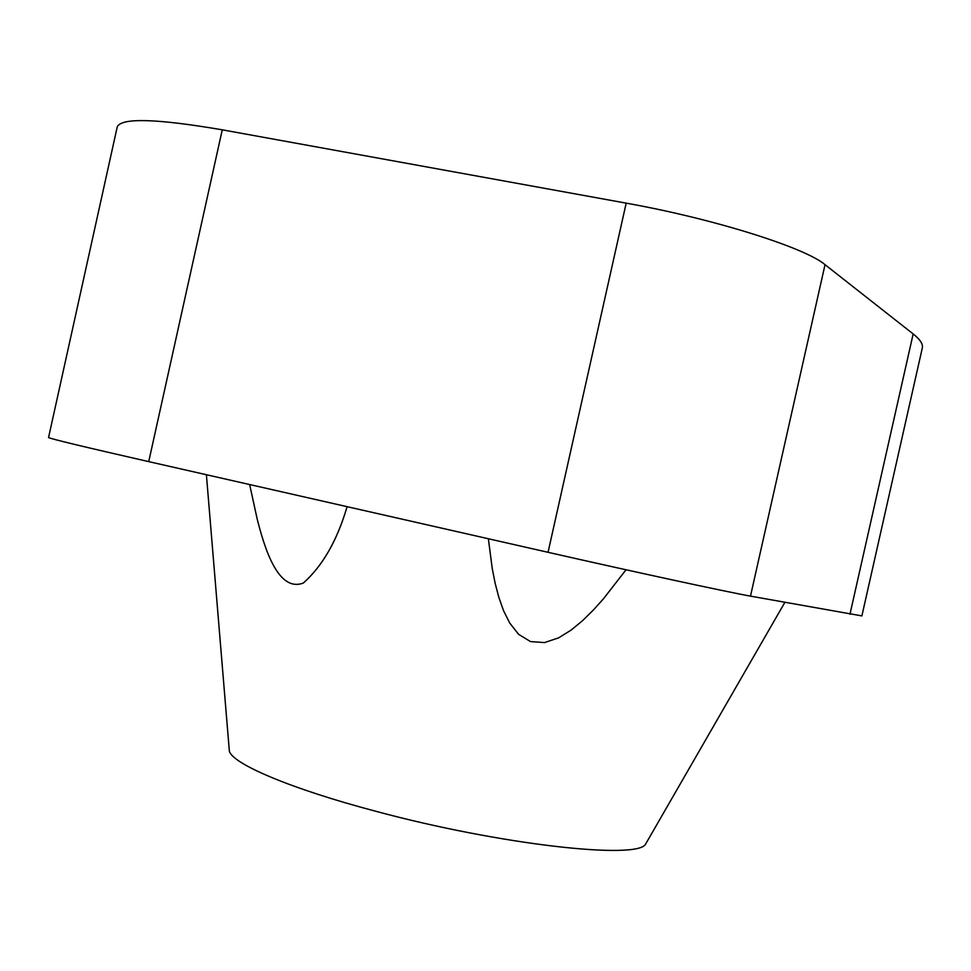 <?xml version="1.0" encoding="UTF-8"?>
<svg xmlns="http://www.w3.org/2000/svg" width="971" height="971" viewBox="0 0 971 971"><rect width="100%" height="100%" fill="white"/><g stroke="black" fill="none" stroke-linecap="round" stroke-linejoin="round"><path stroke-width="1.46" d="M626.028 569.771L603.416 598.84L593.16 610.249L582.43 620.772L571.154 630.07L558.653 637.838L544.5 642.584L530.469 641.576L518.563 634.269L509.726 623.042L503.561 610.698L498.827 597.335L495.125 583.195L492.236 568.533L488.364 538.747M646.917 841.821L645.594 844.127C637.595 859.942 500.526 844.916 376.008 811.331C290.608 788.804 232.324 763.776 229.35 751.093L229.132 748.435M347.096 506.668C337.216 540.386 322.651 565.838 303.389 583.013C278.167 592.686 264.561 548.348 257.121 518.745L249.644 484.541M222.262 129.823C156.537 118.608 121.533 117.612 117.248 126.837L48.55 437.533C50.516 438.819 83.907 446.854 148.721 461.626L548.045 552.305C634.415 571.943 727.837 592.116 750.486 596.133L861.884 615.905L922.316 347.946C923.227 344.183 920.168 339.522 913.165 333.939L825.034 264.682C805.262 247.69 713.636 218.73 626.186 203.145L222.262 129.823L148.721 461.626M626.186 203.145L548.045 552.305M825.034 264.682L750.486 596.133M913.165 333.939L849.965 614.242M645.594 844.127L784.859 602.384M229.35 751.093L206.398 474.722"/></g></svg>
